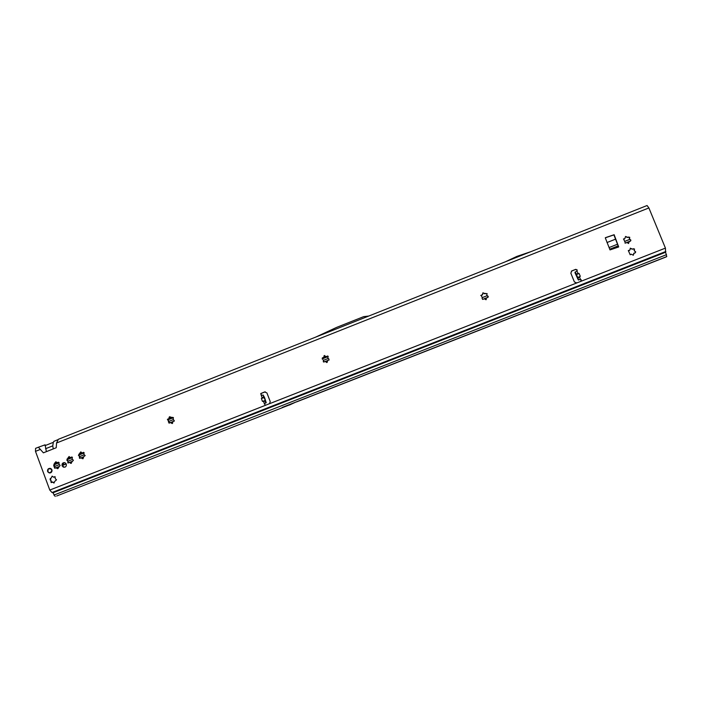 <?xml version="1.0" encoding="UTF-8"?>
<svg xmlns="http://www.w3.org/2000/svg" width="702" height="702" viewBox="0 0 702 702"><rect width="100%" height="100%" fill="white"/><g stroke="black" fill="none" stroke-linecap="round" stroke-linejoin="round"><path stroke-width="1.05" d="M630.51 241.076L630.65 240.312L629.352 238.741L629.466 237.434L628.597 236.995M629.51 239.013L630.905 240.137L630.554 241.049L628.904 241.804L628.58 243.506L627.009 242.55L625.421 243.076L623.56 238.917L624.806 238.671L625.535 236.469L627.114 237.416L629.72 237.258L629.51 239.013M635.266 252.799L635.442 252.009L634.143 250.447L634.257 249.131L633.415 248.683M634.301 250.719L635.696 251.851L635.336 252.773L633.704 253.51L633.353 255.221L631.151 254.168L630.194 254.791L628.36 250.614L630.001 249.868L630.335 248.157L631.905 249.113L634.511 248.964L634.301 250.719M488.144 297.165L486.898 295.34L488.259 296.446L487.943 297.341L486.31 298.087L486.003 299.754L484.45 298.815L482.932 299.315L482.011 298.253L482.283 297.56L481.081 295.217L482.318 294.963L483.011 292.795L484.573 293.734L487.118 293.594L486.758 295.051M328.773 358.775L329.019 360.056L327.764 360.328L327.123 362.434L324.956 361.433L324.14 361.978L323.201 360.96L323.438 360.223L323.455 361.969L324.254 361.881M322.85 359.31L322.244 357.985L323.894 357.221L324.131 355.616L325.702 356.502L328.176 356.379L327.834 357.809L328.413 358.722M173.166 419.226L174.386 420.954L172.964 421.428L172.534 423.297L168.454 422.13L168.524 420.673L167.383 419.34L168.831 418.822L169.226 416.997L173.376 417.532L173.166 419.226M168.024 418.962L167.664 419.498L169.322 423.104M83.924 454.466L85.179 455.572L83.731 456.651L83.362 457.888L82.336 458.696L81.028 457.722L79.484 458.231L79.361 455.888L78.431 455.431L80.028 452.808L81.09 452.035L81.774 452.887L83.968 452.518L83.924 454.466M78.896 454.185L78.791 455.352L80.23 458.257M67.173 458.827L67.883 461.135L66.787 460.126L68.296 457.45L69.27 456.607L70.033 457.52L72.139 457.081L72.271 459.398L73.438 460.205L70.683 463.39L69.884 462.451L67.84 462.916L67.857 461.144L68.313 462.802L67.84 462.916M59.065 464.285L60.144 465.365L58.477 467.69L57.38 468.664L56.09 467.786L54.703 468.225L53.712 465.593L54.888 462.767L56.046 461.811L56.888 462.6L58.731 462.258L59.065 464.285M55.098 468.26L54.08 463.917M55.291 478.729L56.537 479.835L54.712 481.388L54.001 483.073L53.045 482.072L51.158 482.599L50.746 480.133L50.105 479.808L50.325 478.448L51.044 478.299L52.185 476.149L53.729 477.246L55.037 476.623L55.291 478.729M50.281 478.439L51.623 482.467L51.158 482.599M264.531 397.516L263.127 395.007L261.293 395.507L260.749 393.541L264.672 391.944L266.918 392.945L270.226 401.544L269.542 403.659L265.567 405.256L264.215 403.729L266.233 402.737L264.531 397.516M571.34 271.183L575.543 269.489L577.026 270.103L576.877 271.2M577.219 269.963L577.018 271.121L574.938 272.209L575.166 273.131L578.343 280.028L580.607 279.335L581.282 279.975L580.712 281.405L576.781 282.95L574.394 281.95L570.849 273.201L571.718 270.928L575.737 269.34L577.219 269.963M580.273 279.361L581.081 280.107L580.738 281.388M64.953 467.163L63.812 467.014L62.539 465.672L63.926 462.609M66.313 464.11L65.172 462.829C62.864 462.39 61.82 463.373 62.057 465.786L63.329 467.128C65.576 467.444 66.576 466.435 66.313 464.11M48.649 468.857L50.807 468.559M51.878 469.805L50.447 468.409C48.28 468.225 47.341 469.252 47.631 471.481L49.175 472.92C51.281 472.999 52.176 471.963 51.878 469.805M295.954 402.035L282.257 407.406L295.963 402.027L289.408 405.036M54.238 465.97L54.738 465.856M605.501 237.645L614.145 234.714L618.699 246.964L610.012 249.912L605.282 237.82M262.434 401.368L265.18 401.184L265.338 400.447L262.434 401.368L261.407 398.473L262.1 397.771L261.293 395.507M579.396 279.563L578.72 279.844L577.957 278.08L580.3 276.307L579.036 273.42L576.166 273.982L575.307 272.016M54.098 441.26L53.291 442.348L52.79 445.849L53.238 448.929L56.23 447.744L56.555 442.997L58.319 439.312L647.068 205.528L648.894 207.941L665.426 248.113L665.549 251.641L52.536 492.374L52.948 492.813L665.619 252.246L665.549 251.641M43.392 452.834L46.376 451.649L45.095 444.822L38.391 447.227L43.392 452.834M52.536 492.374L52.001 492.532L49.789 490.057L35.486 451.351L35.565 448.35L38.373 447.244M265.338 400.447L263.768 396.999L262.1 397.771M263.408 401.465L264.461 403.545M261.442 395.463L260.977 393.515L265.259 391.83M577.957 278.08L576.166 273.982M54.414 463.873L55.326 463.302L55.783 461.74M58.082 468.594L56.09 467.786M605.273 237.829L613.899 234.907L618.611 247.007M50.544 472.85L49.939 472.85M38.452 447.209L35.565 448.35M288.855 405.142L65.883 492.383M573.534 293.146L547.972 303.176M580.142 290.663L541.479 305.826M665.873 257.037L296.472 401.939L665.865 257.046L666.768 256.581L665.619 252.246M65.865 492.392L56.581 496.033M52.948 492.813L55.204 496.472M53.87 441.347L57.713 439.768M368.725 316.049L363.654 316.646L336.556 327.413L315.514 337.188M505.396 261.785L516.9 256.397L530.984 251.623M580.405 279.466L579.615 277.071M576.14 274.798L579.036 273.42M577.395 277.676L580.3 276.307M265.154 403.115L265.847 402.86L265.224 401.105M263.768 396.999L263.066 395.024L263.68 396.937M264.321 397.56L261.407 398.473M54.896 476.605L54.063 477.211M52.132 476.132L51.044 478.299M52.352 481.958L54.001 483.073M71.806 456.976L71.06 457.476M69.024 456.519L67.927 458.678M69.296 462.355L71.358 463.346M83.547 452.342L82.801 452.834M80.756 451.877L79.659 454.045M81.028 457.722L83.09 458.722M169.91 416.628L168.849 418.813M170.226 422.507L172.236 423.56M327.72 355.958L326.518 356.607M324.736 355.51L323.394 357.844L322.367 358.011L322.525 359.257M325.623 361.53L326.711 362.557M487.048 293.699L482.722 293.111M482.713 294.463L480.782 295.533M486.223 299.578L486.205 298.569M632.879 249.175L630.229 248.28M629.404 250.544L628.255 250.702M633.283 255.256L634.108 253.01M628.097 237.46L625.535 236.469M624.622 238.838L623.446 239.022M628.527 243.533L629.299 241.312M47.973 470.577L48.078 472.034L49.614 472.858L51.746 471.454L51.816 469.656M51.93 469.971L52.027 470.594M49.359 472.911L48.192 472.148M48.034 472.13L47.56 470.761M50.913 468.62L48.219 469.094L47.894 470.638M51.948 471.244L51.035 472.595M48.184 469.033L47.955 469.998M49.658 472.937L50.772 472.358M48.763 468.743L49.456 468.603M53.712 464.961L59.187 462.802L53.712 464.952M66.953 459.731L72.438 457.564L66.944 459.722M78.668 455.107L84.179 452.93L78.659 455.089M173.412 417.664L167.699 419.919L173.42 417.681M322.165 358.915L328.22 356.528L322.157 358.906M615.628 239.128L607.002 242.541L615.619 239.119M54.379 466.356L54.879 466.233M269.235 403.817L576.781 282.95M578 273.385L577.018 271.121M580.642 281.432L665.426 248.113M648.894 207.941L56.555 442.997M53.238 448.929L46.376 451.649M40.084 449.526L35.486 451.351M49.789 490.057L265.567 405.256M289.636 404.835L290.18 404.729M288.785 405.168L289.338 405.063M295.963 402.027L666.768 256.581M52.001 492.532L665.882 251.456M53.887 495.086L666.54 254.659M53.291 442.348L45.042 445.621M52.79 445.849L45.577 448.718M578.343 280.028L579.536 279.519M266.233 402.737L265.058 403.167M57.845 462.399L58.336 462.285M54.888 462.767L55.388 462.653M54.94 463.03L55.432 462.916M54.835 463.408L55.326 463.302M54.581 463.732L55.081 463.618M53.729 465.601L54.221 465.479M54.37 466.751L54.861 466.628M54.238 466.988L54.738 466.865M56.476 467.857L56.967 467.734M56.801 468.058L57.292 467.944M56.941 468.295L57.432 468.173M51.185 469.357L50.649 468.796L51.536 469.19M51.465 470.858L51.615 471.402M50.886 469.305L51.571 469.243M50.649 468.796L51.097 468.752M49.974 472.832L50.834 472.446M50.702 472.306L50.114 472.578M47.604 470.656L47.92 469.375M48.771 468.954L49.307 468.866M50.851 472.376L50.307 472.332M48.833 472.358L49.175 472.92M48.061 470.296L47.762 470.761M628.939 241.769L626.947 242.55M618.401 245.928L609.775 249.333M486.346 298.043L484.398 298.815M327.413 360.775L325.517 361.53M172.622 421.876L170.779 422.595M83.389 457.09L81.59 457.801M71.648 461.732L69.849 462.434M66.207 463.873L62.452 465.356M58.705 466.839L56.59 467.672M58.591 466.97L56.739 467.707L58.599 466.97M62.469 465.444L66.242 463.952L62.469 465.444M70.024 462.46L71.534 461.863L70.033 462.46M81.765 457.827L83.284 457.23L81.765 457.827M172.508 422.016L170.963 422.622L172.508 422.007M325.693 361.548L327.299 360.916L325.693 361.548M484.582 298.841L486.232 298.183L484.582 298.841M609.801 249.412L618.436 246.007L609.801 249.412M627.14 242.576L628.817 241.909L627.14 242.576M629.141 241.541L626.64 242.523M625.543 242.953L625.034 243.155M618.348 245.797L609.722 249.201M488.118 297.2L487.539 297.429M486.547 297.823L484.099 298.789M483.108 299.175L482.528 299.403M329.133 359.95L328.571 360.17M327.606 360.556L325.219 361.495M174.298 421.068L173.754 421.279M172.806 421.656L170.498 422.569M169.542 422.946L168.998 423.157M83.573 456.879L81.309 457.774M80.361 458.143L79.826 458.353M71.832 461.512L69.577 462.407M68.62 462.776L68.085 462.987M66.146 463.759L62.425 465.224M58.871 466.628L55.958 467.778M55.739 467.865L55.168 468.094M629.018 241.681L626.825 242.541L629.018 241.681M618.383 245.875L609.748 249.28L618.383 245.875M486.433 297.955L484.275 298.806L486.433 297.964M327.492 360.688L325.395 361.521L327.492 360.696M172.701 421.788L170.674 422.586L172.701 421.788M83.468 457.011L81.476 457.792L83.468 457.011M69.744 462.425L71.727 461.644L69.735 462.425M66.19 463.829L62.443 465.312L66.19 463.829M58.757 466.76L56.265 467.743L58.757 466.76M325.956 356.528L323.736 357.397M171.218 417.664L169.068 418.506M82.011 452.904L79.905 453.738M70.279 457.546L68.173 458.371M57.301 462.671L55.142 463.522M54.914 466.374L59.24 464.671M62.469 463.39L64.452 462.609M67.927 461.24L72.315 459.503M79.659 456.607L84.056 454.87M168.822 421.402L173.297 419.629M323.49 360.328L328.097 358.503M482.3 297.613L487.039 295.744M609.055 247.569L617.681 244.164M624.798 241.348L629.633 239.443M265.786 402.878L265.18 401.184M647.068 205.528L58.319 439.312M63.329 467.128L63.812 467.014M53.712 465.593L54.203 465.479M54.703 468.225L55.195 468.102M56.581 467.874L57.081 467.76M57.38 468.664L57.871 468.541M79.484 458.231L79.949 458.125"/></g></svg>
